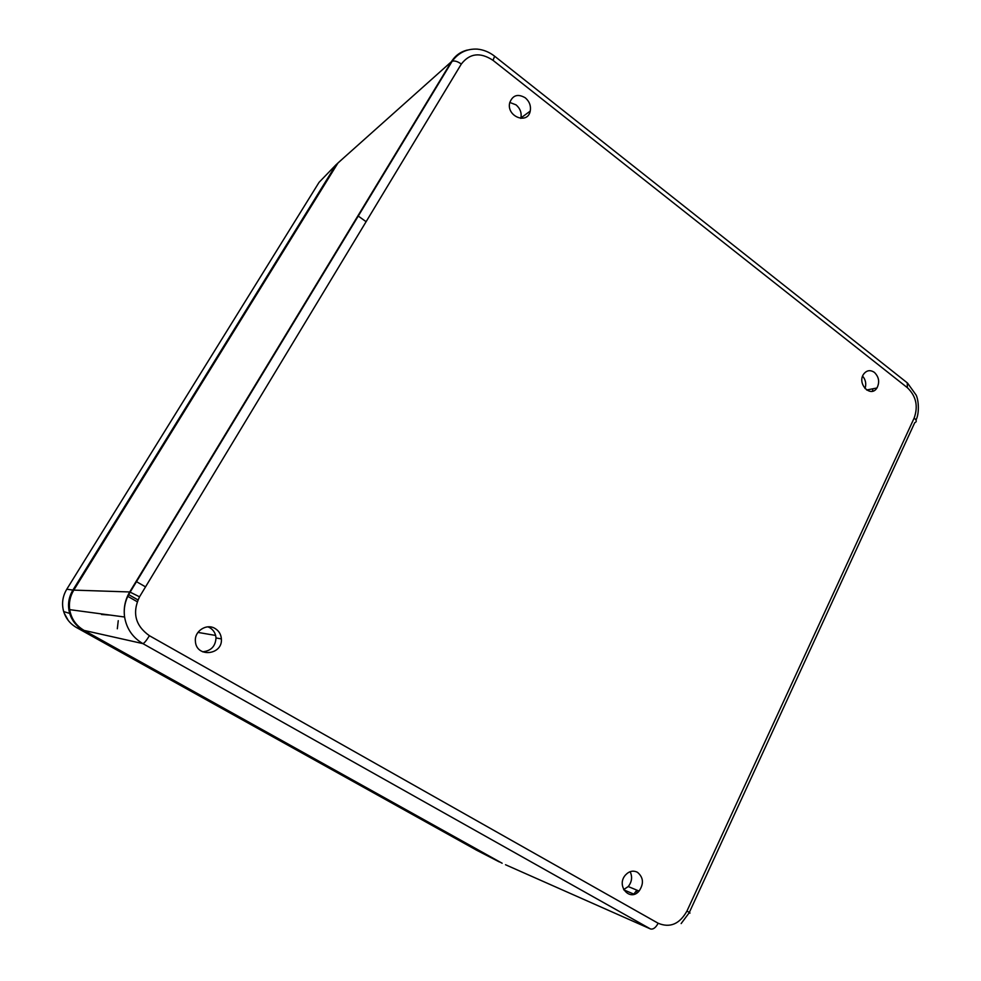 <?xml version="1.0" encoding="UTF-8"?>
<svg xmlns="http://www.w3.org/2000/svg" width="981" height="981" viewBox="0 0 981 981"><rect width="100%" height="100%" fill="white"/><g stroke="black" fill="none" stroke-linecap="round" stroke-linejoin="round"><path stroke-width="1.47" d="M101.534 614.486L110.461 615.112M502.162 863.243L83.189 630.182C76.469 626.319 71.969 620.728 69.676 613.419C67.419 605.265 68.498 597.478 72.901 590.072L335.993 164.808L345.128 156.568M137.168 601.696L127.518 596.178M366.109 221.694L357.918 215.82M145.531 586.871L136.114 581.439M477.122 850.478L76.641 627.619C70.191 623.916 65.874 618.557 63.679 611.568L63.642 611.47C61.533 603.695 62.576 596.276 66.782 589.225L66.745 589.287M874.414 372.4C879.013 377.023 879.859 382.21 876.94 387.986C870.76 398.127 856.83 383.853 863.574 374.202C866.628 370.229 870.245 369.629 874.414 372.4M865.021 388.574C866.493 383.963 865.696 379.819 862.63 376.128M872.416 391.247L872.955 388.77M637.454 872.293C643.487 877.406 644.027 883.66 639.072 891.067C629.912 902.103 615.847 885.757 625.424 875.077C629.128 871.103 633.137 870.172 637.454 872.293M623.658 889.595L628.232 886.542C631.923 881.845 632.561 876.891 630.145 871.692M633.591 894.414L636.865 890.135M525.301 97.83C529.47 101.472 531.113 105.899 530.231 111.098C527.668 124.93 506.319 116.481 509.691 102.846C512.622 95.169 517.833 93.489 525.301 97.83M520.813 118.394L520.923 117.928C521.794 112.803 520.175 108.45 516.055 104.869L509.777 102.441M215.097 628.514C218.935 630.881 221.032 634.351 221.387 638.913C222.871 655.234 196.249 657.957 195.415 641.415C194.115 631.212 206.611 623.094 215.097 628.514M202.601 651.801C210.989 650.979 215.452 646.356 216.004 637.944C215.661 633.456 213.588 630.047 209.811 627.705L207.972 626.847M118.247 620.679L117.328 628.784M467.434 50.043C460.58 51.699 455.233 55.586 451.407 61.705L452.131 61.251M139.535 596.804L129.725 591.96L73.796 590.121L337.991 162.944L451.407 61.705L129.725 591.96C125.114 599.759 123.41 608.097 124.587 616.963L124.599 617.012C126.598 628.711 132.693 637.589 142.87 643.61C144.158 643.328 146.328 640.691 149.419 635.713C135.28 625.682 131.981 612.708 139.535 596.804L461.315 64.059C469.715 53.207 480.273 51.956 493.014 60.332L907.376 387.691L907.266 382.848L494.632 56.211L493.014 60.332M73.796 590.121C70.117 596.215 68.756 602.726 69.688 609.642C71.257 618.778 76.077 625.706 84.133 630.427L142.87 643.61L650.464 928.946L505.497 864.727M137.904 599.894L128.364 594.425M502.051 863.194L84.133 630.427M475.908 849.853L499.378 861.956M76.641 627.619L83.189 630.182M72.901 590.072L66.782 589.225L319.058 182.343L335.993 164.808M907.376 387.691C916.119 396.091 918.375 406.22 914.157 418.053C916.745 420.297 916.941 421.83 914.746 422.676L689.312 912.477M69.688 609.642L124.599 617.012C123.422 608.085 125.286 599.783 130.179 592.07L452.155 61.251C454.669 60.515 457.722 61.46 461.315 64.059M914.157 418.053L686.958 911.042C690.109 912.882 690.832 913.495 689.116 912.882L681.145 923.575M686.958 911.042C679.588 924.102 669.986 928.173 658.153 923.244C655.762 927.719 653.199 929.62 650.464 928.946M658.153 923.244L149.419 635.713M635.946 891.557L637.797 892.293M386.612 168.511L387.569 167.739M68.241 620.433L64.145 612.99M63.679 611.568L69.676 613.419M866.64 389.997L876.94 387.986M628.232 886.542L639.072 891.067M623.806 889.865L633.861 894.132M520.923 117.928L530.231 111.098M216.004 637.944L221.387 638.913M197.929 632.402L215.636 635.455M915.972 420.052C919.455 413.614 918.768 400.42 916.144 395.085L907.511 383.056M452.167 61.239C458.519 52.655 466.895 48.621 477.281 49.111C483.535 49.724 489.323 52.091 494.632 56.211"/></g></svg>
